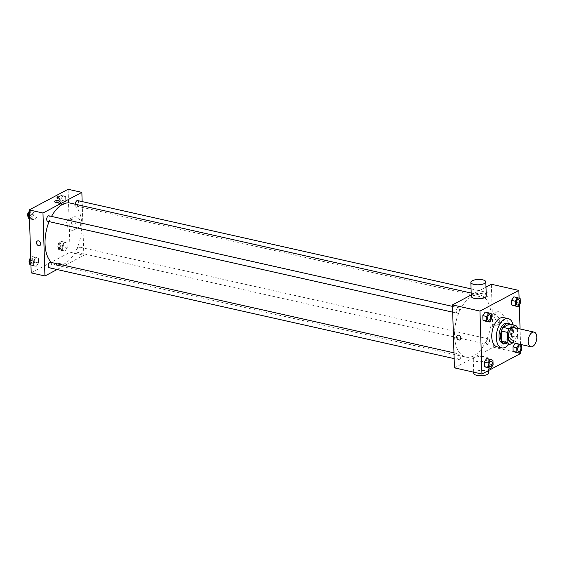 <?xml version="1.0" encoding="UTF-8"?>
<svg xmlns="http://www.w3.org/2000/svg" width="565" height="565" viewBox="0 0 565 565"><rect width="100%" height="100%" fill="white"/><g stroke="black" fill="none" stroke-linecap="round" stroke-linejoin="round"><path stroke-width="0.42" stroke-dasharray="2.83 2.12" d="M514.263 327.658A7.486 4.103 -77.4 0 1 516.883 334.254A7.486 4.103 -77.4 0 1 512.843 341.959A7.486 4.103 -77.4 0 1 510.979 342.27M509.432 324.042A10.057 5.509 -77.4 0 1 511.212 325.885L511.53 336.14L517.646 337.517L517.356 328.357M513.055 342.736L516.036 341.154A10.057 5.509 -77.4 0 0 517.646 337.517M503.584 343.146L509.927 339.777L516.036 341.154M511.53 336.14A10.057 5.509 -77.4 0 1 509.927 339.777M505.724 343.626A10.297 5.643 102.6 0 0 512.017 334.833A10.297 5.643 102.6 0 0 510.082 324.19M507.236 323.208A10.297 5.643 -77.4 0 1 510.845 332.269A10.297 5.643 -77.4 0 1 505.287 342.87A10.297 5.643 -77.4 0 1 502.73 343.301M511.212 325.885L517.321 327.255M513.14 324.875A14.98 8.207 -77.4 0 1 508.783 344.311M503.676 317.608A14.98 8.207 -77.4 0 1 508.931 330.793A14.98 8.207 -77.4 0 1 500.837 346.211A14.98 8.207 -77.4 0 1 497.115 346.839M491.642 318.462L487.821 317.601L485.462 321.167L487.821 317.601L487.68 313.059L485.18 312.078L491.501 313.914M520.337 303.214L516.516 302.36L514.157 305.926L516.516 302.36L516.375 297.819L513.875 296.837L520.196 298.673M520.768 351.218L520.556 344.692M520.549 344.417L520.068 328.964M519.306 304.775L519.101 298.242M493.104 364.905L489.283 364.051L486.924 367.61L489.283 364.051L489.142 359.502L486.642 358.521L492.963 360.364M521.799 349.664L517.978 348.803L515.619 352.369L517.978 348.803L517.83 344.262L515.329 343.28L521.65 345.116M473.83 355.781A31.824 17.437 -77.4 0 1 465.927 357.108A31.824 17.437 -77.4 0 1 455.877 322.234A31.824 17.437 -77.4 0 1 479.862 295.001A31.824 17.437 -77.4 0 1 491.02 323.011A31.824 17.437 -77.4 0 1 473.83 355.781M485.992 287.091L471.252 294.923M454.437 367.857L493.33 347.2L491.352 284.244M486.592 297.833A2.811 1.54 -77.4 0 1 485.893 297.946A2.811 1.54 -77.4 0 1 485.01 294.873A2.811 1.54 -77.4 0 1 487.129 292.465A2.811 1.54 -77.4 0 1 488.111 294.937A2.811 1.54 -77.4 0 1 486.592 297.833M457.897 313.074A2.811 1.54 -77.4 0 1 457.205 313.194A2.811 1.54 -77.4 0 1 456.315 310.114A2.811 1.54 -77.4 0 1 458.434 307.713A2.811 1.54 -77.4 0 1 459.416 310.185A2.811 1.54 -77.4 0 1 457.897 313.074M459.359 359.517A2.811 1.54 -77.4 0 1 458.66 359.637A2.811 1.54 -77.4 0 1 457.777 356.557A2.811 1.54 -77.4 0 1 459.896 354.156A2.811 1.54 -77.4 0 1 460.878 356.628A2.811 1.54 -77.4 0 1 459.359 359.517M487.885 339.028A2.811 1.54 102.6 0 0 486.373 341.924A2.811 1.54 102.6 0 0 487.355 344.396A2.811 1.54 102.6 0 0 489.474 341.987A2.811 1.54 102.6 0 0 488.584 338.915A2.811 1.54 102.6 0 0 487.885 339.028M493.33 347.2L520.831 353.372M499.389 322.707A5.827 4.414 -118 0 0 501.953 322.41A5.827 4.414 -118 0 0 503.111 315.192A5.827 4.414 -118 0 0 496.48 312.12A5.827 4.414 -118 0 0 494.7 317.791A5.827 4.414 -118 0 0 499.389 322.707M471.295 296.357A7.486 2.663 178.2 0 1 478.696 293.454A7.486 2.663 178.2 0 1 486.267 295.883M474.649 357.702A7.486 2.663 -1.8 0 0 473.272 359.305A7.486 2.663 -1.8 0 0 480.843 361.734A7.486 2.663 -1.8 0 0 488.245 358.839A7.486 2.663 -1.8 0 0 482.983 356.466A7.486 2.663 -1.8 0 0 474.649 357.702M488.683 372.822A7.486 2.663 -1.8 0 0 483.428 370.456A7.486 2.663 -1.8 0 0 475.087 371.692A7.486 2.663 -1.8 0 0 473.717 373.296M494.77 325.165A5.827 4.414 -118 0 0 497.334 324.861A5.827 4.414 -118 0 0 498.5 317.65A5.827 4.414 -118 0 0 491.868 314.571A5.827 4.414 -118 0 0 490.088 320.242A5.827 4.414 -118 0 0 494.77 325.165M457.594 335.306L457.586 335.306A2.571 1.949 62 0 1 460.517 336.669A2.571 1.949 62 0 1 460.002 339.855L460.002 339.855M70.371 203.118A31.824 17.437 -77.4 0 1 81.529 231.127A31.824 17.437 -77.4 0 1 64.332 263.897A31.824 17.437 -77.4 0 1 56.429 265.218A31.824 17.437 -77.4 0 1 51.514 262.52M49.091 221.614A31.824 17.437 -77.4 0 1 51.542 216.409M78.394 247.145A2.811 1.54 102.6 0 0 76.875 250.034A2.811 1.54 102.6 0 0 77.864 252.506A2.811 1.54 102.6 0 0 79.976 250.104A2.811 1.54 102.6 0 0 79.093 247.032A2.811 1.54 102.6 0 0 78.394 247.145M48.936 215.83A2.811 1.54 -77.4 0 1 49.925 218.295A2.811 1.54 -77.4 0 1 48.406 221.19A2.811 1.54 -77.4 0 1 47.707 221.303M50.398 262.273A2.811 1.54 -77.4 0 1 51.38 264.745A2.811 1.54 -77.4 0 1 49.868 267.633A2.811 1.54 -77.4 0 1 49.169 267.754M77.631 200.582A2.811 1.54 -77.4 0 1 78.613 203.054A2.811 1.54 -77.4 0 1 77.101 205.95A2.811 1.54 -77.4 0 1 76.402 206.063A2.811 1.54 -77.4 0 1 75.399 204.24M57.079 269.526L83.832 255.316L82.144 201.599M65.625 196.677L63.125 195.695L60.766 199.261L60.907 203.803L63.407 204.784L65.766 201.218L65.625 196.677L63.125 195.695L60.766 199.261L60.907 203.803L63.407 204.784L65.766 201.218L65.625 196.677L59.304 194.84L56.945 198.4L57.086 202.941L59.586 203.923L61.945 200.363L61.804 195.822M38.392 258.36L35.892 257.386L33.533 260.945L33.674 265.486L36.174 266.468L38.533 262.909L38.392 258.36L35.892 257.386L33.533 260.945L33.674 265.486L36.174 266.468L38.533 262.909L38.392 258.36L32.071 256.524L30.743 258.53M31.195 272.888L70.081 252.23L68.104 189.275M36.93 211.917L34.43 210.936L32.071 214.502L32.212 219.043L34.712 220.025L37.071 216.459L36.93 211.917L34.43 210.936L32.071 214.502L32.212 219.043L34.712 220.025L37.071 216.459L36.93 211.917L30.609 210.081L29.281 212.087M67.087 243.12L64.579 242.138L62.221 245.704L62.362 250.246L64.869 251.227L67.228 247.661L67.087 243.12L64.579 242.138L62.221 245.704L62.362 250.246L64.869 251.227L67.228 247.661L67.087 243.12L60.759 241.283L58.4 244.843L58.548 249.391L61.048 250.373L63.407 246.806L63.266 242.265M70.081 252.23L83.832 255.316M76.141 227.737A5.827 4.414 -118 0 0 78.705 227.441A5.827 4.414 -118 0 0 79.863 220.223A5.827 4.414 -118 0 0 73.231 217.151A5.827 4.414 -118 0 0 71.458 222.815A5.827 4.414 -118 0 0 76.141 227.737M56.938 263.975A2.571 0.918 -1.8 0 0 56.465 264.526A2.571 0.918 -1.8 0 0 59.071 265.359A2.571 0.918 -1.8 0 0 61.613 264.363A2.571 0.918 -1.8 0 0 59.805 263.544A2.571 0.918 -1.8 0 0 56.938 263.975A2.571 0.918 -1.8 0 0 56.465 264.526A2.571 0.918 -1.8 0 0 59.071 265.359A2.571 0.918 -1.8 0 0 61.613 264.363A2.571 0.918 -1.8 0 0 59.805 263.544A2.571 0.918 -1.8 0 0 56.938 263.968M59.636 201.415L59.636 201.408A2.571 0.918 178.2 0 1 59.163 201.966A2.571 0.918 178.2 0 1 56.295 202.39A2.571 0.918 178.2 0 1 54.487 201.571L54.487 201.571M71.522 230.188A5.827 4.414 -118 0 0 74.086 229.891A5.827 4.414 -118 0 0 75.251 222.674A5.827 4.414 -118 0 0 68.619 219.601A5.827 4.414 -118 0 0 66.84 225.273A5.827 4.414 -118 0 0 71.522 230.188M37.403 241.022L37.396 241.022A2.571 1.949 62 0 1 40.327 242.385A2.571 1.949 62 0 1 39.818 245.57L39.811 245.57M60.985 248.452A2.811 1.54 -77.4 0 1 60.293 248.565A2.811 1.54 -77.4 0 1 59.403 245.493A2.811 1.54 -77.4 0 1 61.521 243.084A2.811 1.54 -77.4 0 1 62.503 245.556A2.811 1.54 -77.4 0 1 60.985 248.452M60.759 241.283L64.579 242.138M58.4 244.843L62.221 245.704M58.548 249.391L62.362 250.246M61.048 250.373L64.869 251.227M63.407 246.806L67.228 247.661M59.459 248.106A2.811 1.54 -77.4 0 1 58.76 248.226A2.811 1.54 -77.4 0 1 57.877 245.146A2.811 1.54 -77.4 0 1 59.989 242.745A2.811 1.54 -77.4 0 1 60.978 245.217A2.811 1.54 -77.4 0 1 59.459 248.106M59.53 202.002A2.811 1.54 -77.4 0 1 58.831 202.122A2.811 1.54 -77.4 0 1 57.941 199.042A2.811 1.54 -77.4 0 1 60.06 196.641A2.811 1.54 -77.4 0 1 61.041 199.113A2.811 1.54 -77.4 0 1 59.53 202.002M59.304 194.84L63.125 195.695M56.945 198.4L60.766 199.261M57.086 202.941L60.907 203.803M59.586 203.923L63.407 204.784M61.945 200.363L65.766 201.218M57.997 201.663A2.811 1.54 -77.4 0 1 57.305 201.776A2.811 1.54 -77.4 0 1 56.415 198.703A2.811 1.54 -77.4 0 1 58.534 196.295A2.811 1.54 -77.4 0 1 59.516 198.767A2.811 1.54 -77.4 0 1 57.997 201.663M30.948 265.063L32.353 265.614L34.712 262.047L34.571 257.506M32.297 263.693A2.811 1.54 -77.4 0 1 31.598 263.806A2.811 1.54 -77.4 0 1 30.708 260.733A2.811 1.54 -77.4 0 1 32.827 258.325A2.811 1.54 -77.4 0 1 33.808 260.797A2.811 1.54 -77.4 0 1 32.297 263.693M32.071 256.524L35.892 257.386M30.8 260.331L33.533 260.945M30.941 264.872L33.674 265.486M32.353 265.614L36.174 266.468M34.712 262.047L38.533 262.909M30.729 258.043A2.811 1.54 -77.4 0 1 31.301 257.986A2.811 1.54 -77.4 0 1 32.283 260.458A2.811 1.54 -77.4 0 1 30.764 263.346A2.811 1.54 -77.4 0 1 30.072 263.467A2.811 1.54 -77.4 0 1 29.811 263.361M29.486 218.613L30.891 219.163L33.257 215.604L33.109 211.063M30.835 217.25A2.811 1.54 -77.4 0 1 30.136 217.363A2.811 1.54 -77.4 0 1 29.253 214.29A2.811 1.54 -77.4 0 1 31.365 211.882A2.811 1.54 -77.4 0 1 32.353 214.354A2.811 1.54 -77.4 0 1 30.835 217.25M30.609 210.081L34.43 210.936M29.338 213.888L32.071 214.502M29.479 218.429L32.212 219.043M30.891 219.163L34.712 220.025M33.257 215.604L37.071 216.459M29.267 211.6A2.811 1.54 -77.4 0 1 29.839 211.543A2.811 1.54 -77.4 0 1 30.821 214.015A2.811 1.54 -77.4 0 1 29.309 216.904A2.811 1.54 -77.4 0 1 28.61 217.024A2.811 1.54 -77.4 0 1 28.356 216.918M519.913 345.942A2.811 1.54 -77.4 0 1 520.895 348.421A2.811 1.54 -77.4 0 1 519.376 351.303A2.811 1.54 -77.4 0 1 518.684 351.423M517.978 348.803L517.83 344.262M518.458 299.499A2.811 1.54 -77.4 0 1 519.433 301.971A2.811 1.54 -77.4 0 1 517.914 304.86A2.811 1.54 -77.4 0 1 517.222 304.98M516.516 302.36L516.375 297.819M491.225 361.183A2.811 1.54 -77.4 0 1 492.2 363.662A2.811 1.54 -77.4 0 1 490.681 366.544A2.811 1.54 -77.4 0 1 489.989 366.664M489.283 364.051L489.142 359.502M489.763 314.74A2.811 1.54 -77.4 0 1 490.738 317.219A2.811 1.54 -77.4 0 1 489.226 320.101A2.811 1.54 -77.4 0 1 488.534 320.221M487.821 317.601L487.68 313.059M473.272 359.305L473.682 372.173M488.245 358.839L488.612 370.485M497.334 324.861L501.953 322.41M491.868 314.571L496.48 312.12M56.429 265.218L465.927 357.108M471.196 293.051L479.862 295.001M488.584 338.915L79.093 247.032M487.355 344.396L77.864 252.506M452.685 312.177L457.205 313.194M452.509 306.378L458.434 307.713M454.147 358.62L458.66 359.637M453.963 352.828L459.896 354.156M76.402 206.063L485.893 297.946M471.062 288.863L487.129 292.465M74.086 229.891L78.705 227.441M68.619 219.601L73.231 217.151M58.76 248.226L60.293 248.565M59.989 242.745L61.521 243.084M57.305 201.776L58.831 202.122M58.534 196.295L60.06 196.641M30.072 263.467L31.598 263.806M31.301 257.986L32.827 258.325M28.61 217.024L30.136 217.363M29.839 211.543L31.365 211.882"/><path stroke-width="0.85" d="M532.703 346.416A7.486 4.103 -77.4 0 1 530.846 346.733A7.486 4.103 -77.4 0 1 528.48 338.527A7.486 4.103 -77.4 0 1 534.123 332.114A7.486 4.103 -77.4 0 1 536.75 338.71A7.486 4.103 -77.4 0 1 532.703 346.416M530.846 346.733L510.979 342.27A7.486 4.103 -77.4 0 1 508.62 334.07A7.486 4.103 -77.4 0 1 514.263 327.658L534.123 332.114M517.356 328.357L517.321 327.255A10.057 5.509 -77.4 0 0 515.541 325.412L509.206 328.781A10.057 5.509 -77.4 0 0 507.596 332.418L507.921 342.68A10.057 5.509 -77.4 0 0 509.701 344.516L513.055 342.736M507.596 332.418L501.487 331.048L501.812 341.309L507.921 342.68M501.812 341.309A10.057 5.509 -77.4 0 0 503.584 343.146L509.701 344.516M501.487 331.048A10.057 5.509 -77.4 0 1 503.09 327.41L509.206 328.781M515.541 325.412L509.432 324.042L503.09 327.41M510.082 324.19A10.297 5.643 102.6 0 0 508.761 323.547A10.297 5.643 102.6 0 0 500.569 336.754A10.297 5.643 102.6 0 0 504.255 343.64A10.297 5.643 102.6 0 0 505.724 343.626M504.255 343.64L502.73 343.301A10.297 5.643 -77.4 0 1 499.043 336.408A10.297 5.643 -77.4 0 1 507.236 323.208L508.761 323.547M508.783 344.311A14.98 8.207 -77.4 0 1 505.421 347.242A14.98 8.207 -77.4 0 1 501.706 347.863A14.98 8.207 -77.4 0 1 496.974 331.457A14.98 8.207 -77.4 0 1 508.26 318.639A14.98 8.207 -77.4 0 1 513.14 324.875M501.706 347.863L497.115 346.839A14.98 8.207 -77.4 0 1 492.39 330.426A14.98 8.207 -77.4 0 1 503.676 317.608L508.26 318.639M489 312.939L485.18 312.078L482.821 315.644L482.962 320.186L489.283 322.022L491.642 318.462L491.501 313.914L489 312.939L486.642 316.499L486.783 321.04L489.283 322.022M517.688 297.691L513.875 296.837L511.509 300.396L511.657 304.945L517.978 306.781L520.337 303.214L520.196 298.673L517.688 297.691L515.329 301.258L515.478 305.799L517.978 306.781M519.101 298.242L518.854 290.417L479.96 311.075L481.945 374.03L520.831 353.372L520.768 351.218M520.068 328.964L519.306 304.775M490.455 359.382L486.642 358.521L484.276 362.087L484.424 366.629L490.745 368.465L493.104 364.905L492.963 360.364L490.455 359.382L488.096 362.942L488.245 367.49L490.745 368.465M519.15 344.142L515.329 343.28L512.971 346.846L513.112 351.388L519.44 353.224L521.799 349.664L521.65 345.116L519.15 344.142L516.791 347.701L516.933 352.242L519.44 353.224M471.252 294.923L452.459 304.909L454.437 367.857L481.945 374.03M452.459 304.909L479.96 311.075M460.002 339.855A2.571 1.949 62 0 1 458.872 339.989A2.571 1.949 62 0 1 456.803 337.814A2.571 1.949 62 0 1 457.586 335.306A2.571 1.949 62 0 1 460.517 336.669A2.571 1.949 62 0 1 460.002 339.855A2.571 1.949 62 0 1 458.872 339.989A2.571 1.949 62 0 1 456.803 337.814A2.571 1.949 62 0 1 457.594 335.306M518.854 290.417L491.352 284.244L485.992 287.091M485.829 281.893L486.267 295.883A7.486 2.663 178.2 0 1 484.89 297.494A7.486 2.663 178.2 0 1 476.556 298.723A7.486 2.663 178.2 0 1 471.295 296.357L470.857 282.366A7.486 2.663 178.2 0 1 478.258 279.463A7.486 2.663 178.2 0 1 485.829 281.893A7.486 2.663 178.2 0 1 484.452 283.503A7.486 2.663 178.2 0 1 476.111 284.739A7.486 2.663 178.2 0 1 470.857 282.366M473.682 372.173L473.717 373.296A7.486 2.663 -1.8 0 0 481.281 375.725A7.486 2.663 -1.8 0 0 488.683 372.822L488.612 370.485M51.514 262.52A31.824 17.437 -77.4 0 1 49.091 221.614M51.542 216.409A31.824 17.437 -77.4 0 1 70.371 203.118L471.196 293.051M452.685 312.177L47.707 221.303A2.811 1.54 -77.4 0 1 46.824 218.231A2.811 1.54 -77.4 0 1 48.936 215.83L452.509 306.378M454.147 358.62L49.169 267.754A2.811 1.54 -77.4 0 1 48.279 264.674A2.811 1.54 -77.4 0 1 50.398 262.273L453.963 352.828M75.399 204.24A2.811 1.54 -77.4 0 1 77.631 200.582L471.062 288.863M82.144 201.599L81.854 192.361L42.968 213.019L44.946 275.974L57.079 269.526M81.854 192.361L68.104 189.275L29.21 209.933L42.968 213.019M29.21 209.933L31.195 272.888L44.946 275.974M39.818 245.57A2.571 1.949 62 0 1 38.681 245.704A2.571 1.949 62 0 1 36.612 243.529A2.571 1.949 62 0 1 37.396 241.022A2.571 1.949 62 0 1 40.327 242.385A2.571 1.949 62 0 1 39.811 245.57A2.571 1.949 62 0 1 38.681 245.704A2.571 1.949 62 0 1 36.612 243.529A2.571 1.949 62 0 1 37.403 241.022M59.163 201.966A2.571 0.918 178.2 0 1 56.295 202.39A2.571 0.918 178.2 0 1 54.487 201.571A2.571 0.918 178.2 0 1 57.037 200.575A2.571 0.918 178.2 0 1 59.636 201.408A2.571 0.918 178.2 0 1 59.163 201.966M54.487 201.571A2.571 0.918 178.2 0 1 57.037 200.575A2.571 0.918 178.2 0 1 59.636 201.415M30.743 258.53L29.712 260.091L29.853 264.632L30.948 265.063M29.712 260.091L30.8 260.331M29.853 264.632L30.941 264.872M29.811 263.361A2.811 1.54 -77.4 0 1 29.133 260.642A2.811 1.54 -77.4 0 1 30.729 258.043M29.281 212.087L28.25 213.641L28.391 218.189L29.486 218.613M28.25 213.641L29.338 213.888M28.391 218.189L29.479 218.429M28.356 216.918A2.811 1.54 -77.4 0 1 27.671 214.199A2.811 1.54 -77.4 0 1 29.267 211.6M518.691 351.423L518.677 351.423A2.811 1.54 -77.4 0 1 518.677 351.423A2.811 1.54 -77.4 0 1 517.794 348.344A2.811 1.54 -77.4 0 1 519.906 345.942A2.811 1.54 -77.4 0 1 519.913 345.942A2.811 1.54 -77.4 0 1 520.902 348.414A2.811 1.54 -77.4 0 1 519.39 351.31A2.811 1.54 -77.4 0 1 518.691 351.423A2.811 1.54 -77.4 0 1 517.801 348.351A2.811 1.54 -77.4 0 1 519.92 345.942L519.92 345.942M515.329 343.28L512.971 346.846L516.791 347.701M512.971 346.846L513.112 351.388L516.933 352.242M513.112 351.388L515.619 352.369M517.222 304.98L517.222 304.98A2.811 1.54 -77.4 0 1 516.332 301.901A2.811 1.54 -77.4 0 1 518.451 299.499A2.811 1.54 -77.4 0 1 518.458 299.499A2.811 1.54 -77.4 0 1 519.447 301.971A2.811 1.54 -77.4 0 1 517.928 304.86A2.811 1.54 -77.4 0 1 517.229 304.98A2.811 1.54 -77.4 0 1 516.346 301.901A2.811 1.54 -77.4 0 1 518.458 299.499L518.458 299.499M513.875 296.837L511.509 300.396L515.329 301.258M511.509 300.396L511.657 304.945L515.478 305.799M511.657 304.945L514.157 305.926M489.989 366.664L489.989 366.664A2.811 1.54 -77.4 0 1 489.099 363.585A2.811 1.54 -77.4 0 1 491.218 361.183A2.811 1.54 -77.4 0 1 491.225 361.183A2.811 1.54 -77.4 0 1 492.214 363.655A2.811 1.54 -77.4 0 1 490.695 366.551A2.811 1.54 -77.4 0 1 489.996 366.664A2.811 1.54 -77.4 0 1 489.113 363.592A2.811 1.54 -77.4 0 1 491.225 361.183L491.225 361.183M486.642 358.521L484.276 362.087L488.096 362.942M484.276 362.087L484.424 366.629L488.245 367.49M484.424 366.629L486.924 367.61M488.527 320.221L488.541 320.221A2.811 1.54 -77.4 0 1 488.527 320.221A2.811 1.54 -77.4 0 1 487.637 317.142A2.811 1.54 -77.4 0 1 489.756 314.74A2.811 1.54 -77.4 0 1 489.763 314.74L489.77 314.74A2.811 1.54 -77.4 0 1 490.752 317.212A2.811 1.54 -77.4 0 1 489.234 320.108A2.811 1.54 -77.4 0 1 488.541 320.221A2.811 1.54 -77.4 0 1 487.652 317.149A2.811 1.54 -77.4 0 1 489.77 314.74M485.18 312.078L482.821 315.644L486.642 316.499M482.821 315.644L482.962 320.186L486.783 321.04M482.962 320.186L485.462 321.167"/></g></svg>
